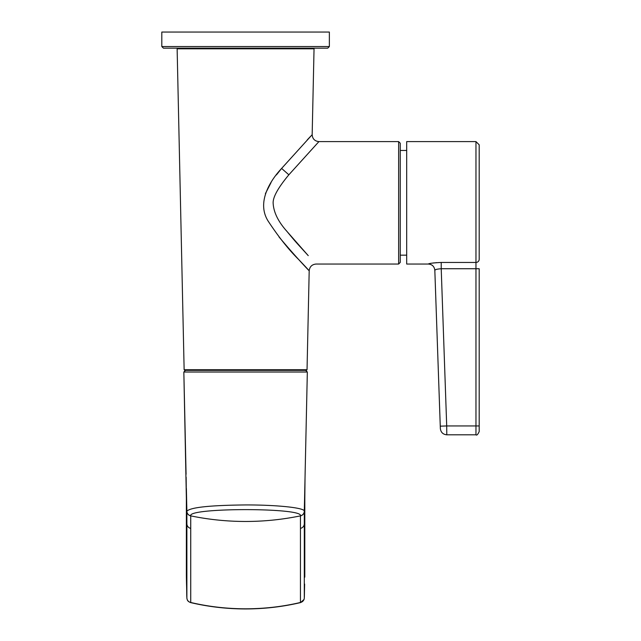 <?xml version="1.0" encoding="UTF-8"?>
<svg xmlns="http://www.w3.org/2000/svg" width="641" height="641" viewBox="0 0 641 641"><rect width="100%" height="100%" fill="white"/><g stroke="black" fill="none" stroke-linecap="round" stroke-linejoin="round"><path stroke-width="0.96" d="M161.812 32.05L329.362 32.05L329.362 46.553L161.812 46.553L161.812 32.05M329.362 46.553L327.751 48.163L163.423 48.163L177.781 48.163L177.132 48.82L314.042 48.82L313.401 48.163M279.011 236.93C301.719 264.108 321.702 283.707 298.826 259.677C289.011 250.07 278.811 237.258 268.226 221.225C255.919 201.963 271.135 179.568 281.607 168.431L312.167 134.698L314.042 48.82M310.492 136.453L307.263 139.874M281.599 168.447L276.431 174.921M271.095 182.477L265.382 193.694M245.591 370.362L184.776 370.362L197.26 370.362L185.449 370.362L183.839 372.012L307.335 372.012L305.725 370.362L293.915 370.362L306.398 370.362L245.591 370.362M286.415 230.736C296.735 243.308 296.118 242.274 308.241 255.639L286.711 231.137C278.002 221.329 273.475 211.891 273.13 202.82C273.034 196.867 278.274 187.525 288.859 174.793L318.922 141.597L398.638 141.597L398.638 264.036L400.248 262.425L400.248 143.207L398.638 141.597M186.379 488.418L186.876 511.222C190.281 507.392 209.847 505.292 245.591 504.94C277.064 504.86 305.068 507.816 304.299 511.222A4.832 4.799 -179.9 0 1 300.445 515.821C303.946 507.552 187.22 507.56 190.73 515.821L190.73 515.869A269.893 268.13 0 0 0 300.445 515.869L300.445 602.476C282.665 606.666 264.38 608.774 245.591 608.814L245.591 608.95C226.826 608.918 208.493 606.795 190.609 602.588L190.73 602.476A4.832 4.799 180 0 1 186.876 597.885L186.876 523.793L183.839 372.012M304.812 575.682L304.796 577.164A4.832 0.457 -178.7 0 0 304.796 577.156L304.796 488.418L307.335 372.012M300.445 528.392A4.832 4.799 -0 0 0 304.299 523.793L304.796 501.286A59.22 58.836 0 0 0 304.812 499.996A59.22 58.836 0 0 0 304.804 499.323L305.036 477.241M186.138 477.225L186.371 499.323A59.22 58.836 0 0 0 186.363 499.996A59.22 58.836 0 0 0 186.379 501.286L186.379 577.156A4.832 0.457 -1.3 0 0 186.379 577.164L186.876 597.885M304.796 577.156L304.812 499.996M190.73 515.821A4.832 4.799 -0.1 0 1 186.876 511.222L186.876 523.793A4.832 4.799 0 0 0 190.73 528.392L190.73 602.476C208.509 606.666 226.802 608.774 245.591 608.814M300.565 602.588L300.445 602.476A4.832 4.799 180 0 0 304.299 597.885L304.643 584.087C304.299 594.896 304.539 598.109 304.034 599.471L300.565 602.588C282.681 606.795 264.356 608.918 245.591 608.95M300.445 515.821L300.445 515.869A4.832 4.799 180 0 0 304.299 511.27L304.796 488.418M434.822 270.254C434.334 266.464 432.186 264.388 428.38 264.036L406.69 264.036L406.69 141.597L475.967 141.597L475.967 262.449L441.216 262.449C433.38 262.858 429.101 263.371 428.38 263.996L428.38 263.996C432.162 264.372 434.31 266.448 434.822 270.214L434.83 270.181M436.449 262.634L435.944 262.682M434.133 262.866L432.042 263.155M479.188 259.309L479.188 144.818L479.188 259.309A3.221 3.141 180 0 1 475.967 262.449L475.967 268.731L479.188 268.731L479.188 431.585L479.188 268.731M434.822 270.214L440.263 426.169L434.822 270.214C435.167 269.541 437.298 269.044 441.216 268.731L441.216 262.449M479.188 425.945L446.705 425.945L446.793 434.806L475.967 434.806C476.752 435.624 477.825 434.55 479.188 431.585M475.967 434.806L475.967 268.731L441.216 268.731L446.705 425.945L440.263 426.169L440.351 428.589C440.856 432.355 443.003 434.43 446.793 434.806M435.295 269.877L435.896 269.605M432.675 265.638L431.842 265.005M398.638 264.036L316.101 264.036C311.983 264.429 309.675 266.68 309.194 270.798L307.039 369.737L184.135 369.737L177.132 48.82M288.859 174.793L281.607 168.431M190.73 528.392L190.73 515.869A4.832 4.799 -0 0 1 186.876 511.27M304.299 511.27L304.299 597.885M161.812 46.553L163.423 48.163M184.135 369.737L184.776 370.362M307.039 369.737L306.398 370.362M312.167 134.69C312.504 138.873 314.755 141.172 318.922 141.605M406.69 150.459L400.248 150.459M406.69 255.174L400.248 255.174M305.1 474.236L307.247 375.85M186.363 575.866L186.363 499.996M186.379 577.156L186.531 584.087C187.084 599.455 185.714 600.545 190.609 602.588M186.074 474.268L183.927 375.85M475.967 141.597L479.188 144.818"/></g></svg>
